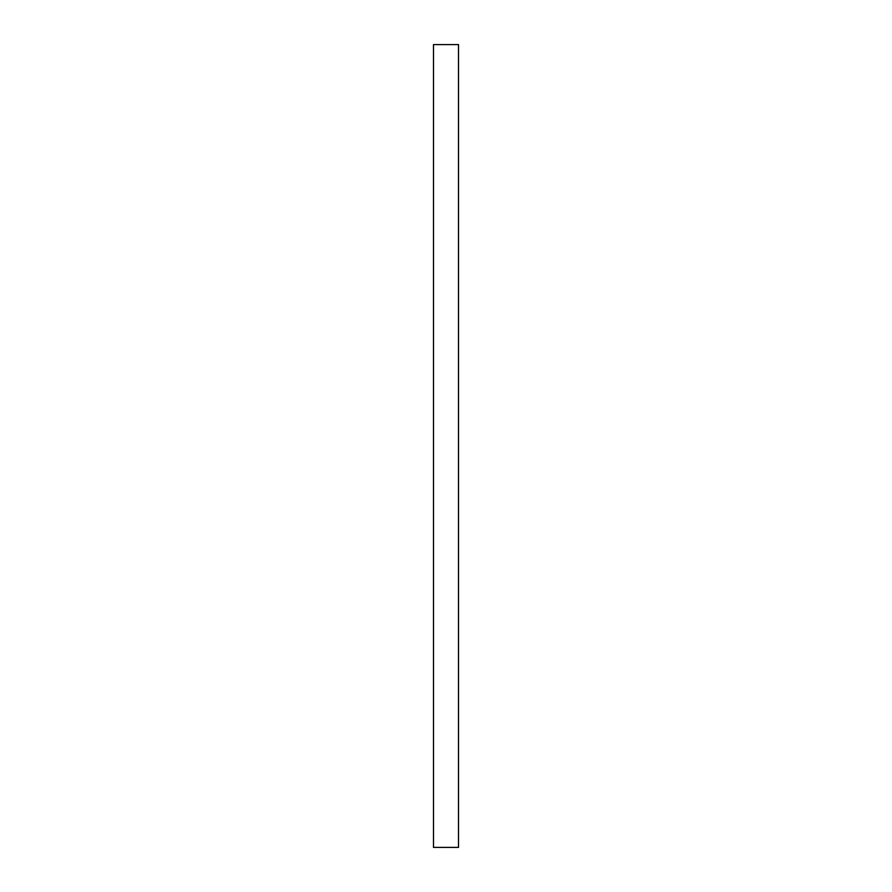 <?xml version="1.0" encoding="UTF-8"?>
<svg xmlns="http://www.w3.org/2000/svg" width="892" height="892" viewBox="0 0 892 892"><rect width="100%" height="100%" fill="white"/><g stroke="black" fill="none" stroke-linecap="round" stroke-linejoin="round"><path stroke-width="1.34" d="M433.49 847.4L458.51 847.4L458.51 44.6L433.49 44.6L433.49 847.4"/></g></svg>
